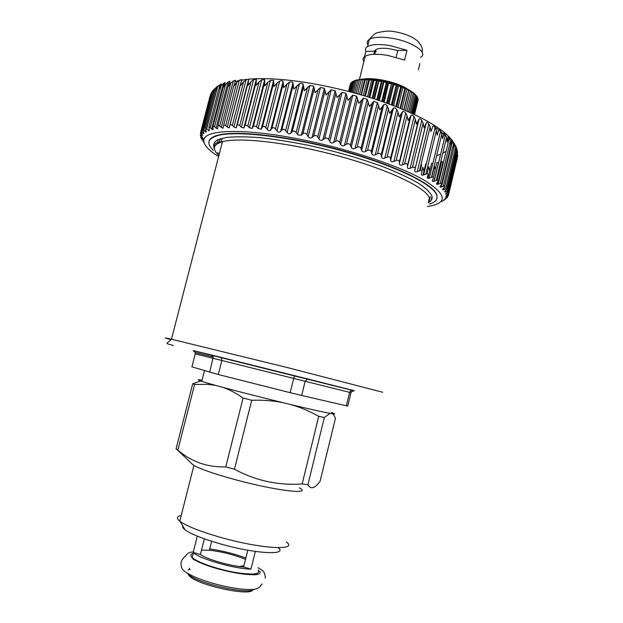 <?xml version="1.0" encoding="UTF-8"?>
<svg xmlns="http://www.w3.org/2000/svg" width="623" height="623" viewBox="0 0 623 623"><rect width="100%" height="100%" fill="white"/><g stroke="black" fill="none" stroke-linecap="round" stroke-linejoin="round"><path stroke-width="0.93" d="M373.193 98.543L377.343 80.118L376.409 80.678L372.087 98.193M374.15 98.855L378.683 80.484L378.901 81.076L381.346 81.512L382.14 80.951L377.772 100.038M377.686 80.328L378.683 80.484M374.493 98.964L378.901 81.076M348.53 91.402L350.406 83.871L351.38 82.516M348.693 91.441L350.741 83.233M349.044 91.534L351.263 82.625L353.21 81.317M349.55 91.667L351.933 82.08M350.243 91.846L352.797 81.566L353.771 81.013M351.076 92.072L353.802 81.13L355.118 80.414M352.112 92.344L354.993 80.733L355.858 80.18M353.264 92.656L356.309 80.414L357.929 79.822M354.612 93.022L357.812 80.141L359.487 79.44M356.068 93.427L359.416 79.939L360.701 79.3L361.231 79.471L357.657 93.871M357.703 93.886L361.2 79.799L361.768 79.207M359.424 94.369L363.053 79.721L364.291 79.113L364.79 79.3L360.943 94.813M364.79 79.3L365.218 79.3M361.324 94.922L365.499 79.09M363.271 95.49L367.165 79.775L368.318 79.191L368.769 79.394L364.681 95.911M368.769 79.394L369.532 79.433M365.382 96.121L369.657 79.246M367.523 96.767L371.643 80.094L372.694 79.526L373.099 79.736L368.793 97.157M369.712 97.445L374.057 79.837L376.977 80.032M373.099 79.736L374.057 79.837M369.805 97.476L374.174 79.658M376.86 99.735L381.346 81.512M378.753 100.365L383.433 81.364L383.846 81.263L383.893 82.034L386.353 82.586L386.805 81.925L387.202 82.213L382.429 101.619M382.421 81.161L383.433 81.364M379.329 100.56L383.893 82.034M381.728 101.385L386.353 82.586M383.418 101.962L388.207 82.462L391.672 83.194L387.062 103.254M387.202 82.213L388.207 82.462M384.204 102.242L388.752 82.407M386.595 103.091L391.672 83.194M388.028 103.613L392.903 83.755L396.384 84.642L391.563 104.913M391.922 83.466L392.903 83.755M389.017 103.971L393.775 84.588L393.565 83.747M391.337 104.828L396.384 84.642M392.49 105.264L397.412 85.203L400.651 86.94L400.807 86.278M396.469 84.884L397.412 85.203M393.658 105.708L398.455 86.13M395.846 106.549L400.651 86.94M396.711 106.883L401.625 86.784L404.818 88.661L404.81 87.96M400.768 86.441L401.625 86.784M398.027 107.405L402.816 87.804M400.044 108.215L404.818 88.661M400.581 108.433L405.464 88.458L408.54 90.46L408.486 89.681M404.911 88.201L405.464 88.458M402.014 109.025L406.772 89.564M403.821 109.773L408.54 90.46M404.039 109.866L408.844 90.195L409.848 90.428L410.222 91.386L411.725 92.282L411.601 91.488M405.557 110.512L410.222 91.386M407.115 111.182L411.725 92.282M408.579 111.821L413.111 93.209L412.745 92.259L411.772 91.963M409.856 112.389L414.311 94.104L414.178 93.325L412.745 92.259M411.024 112.911L415.377 95.015L414.35 93.769M411.998 113.355L416.25 95.88L415.058 94.073M412.847 113.744L416.974 96.752L416.281 95.553M413.508 114.048L417.511 97.57L416.865 96.043M414.022 114.289L417.885 98.387L417.542 97.367M414.357 114.445L417.908 98.177M414.536 114.531L418.049 99.259M414.544 114.539L418.095 99.89M440.033 167.945L439.682 166.115M433.997 181.27L438.358 163.133L436.894 162.408L436.559 163.779M435.103 169.596L434.41 166.209L431.755 177.267M432.853 163.405L431.622 163.187L431.209 164.893M429.597 170.367L428.834 166.746L427.113 173.879M426.428 163.491L425.548 164.527L422.994 175.11M421.849 170.936L422.791 167.05L423.601 170.686L424.497 168.888M420.198 170.616L421.631 164.69L421.117 164.114M238.687 119.157L238.664 118.113M202.218 140.082L200.77 137.426L202.109 139.373L200.24 135.168L201.914 137.333L200.45 133.081L210.224 95.475M210.309 95.14L211.026 93.715M200.45 133.081L202.491 135.456L201.424 131.173L210.769 94.673L212.178 91.565M211.259 93.318L212.755 90.717L215.06 88.349M201.424 131.173L203.869 133.743L203.176 129.475L212.63 92.632L213.712 90.265M212.988 91.706L214.771 88.7L218.089 85.74M203.176 129.475L206.049 132.216L205.722 127.995L209.055 130.9L209.055 126.757L212.879 129.802L213.183 125.776L217.52 128.938L218.097 125.059L222.964 128.315L223.766 124.631L229.186 127.941L240.642 83.903L240.68 85.491L243.601 81.714L247.136 79.347L241.662 80.118L241.654 79.573L239.333 80.25L236.857 82.181L234.046 85.997L235.385 80.211L233.29 80.99L231.008 82.804L228.174 86.792L228.672 83.684L229.879 81.161L228.01 82.01L224.272 85.764L225.16 82.407L221.22 85.32L218.782 89.214L219.771 85.881L221.235 83.934L219.794 84.829L217.591 86.893L215.301 90.81L216.446 87.539L218.151 85.694M230.183 124.491L232.363 125.34L233.944 127.076L236.164 127.84L237.301 124.647L239.754 125.48L251.046 81.543L248.032 85.296L248.655 79.253L247.136 79.347M251.046 81.543L253.577 79.674L256.349 79.277L256.069 85.406L259.16 81.691L261.691 79.853L264.689 79.643L264.736 85.842L267.882 82.158L270.405 80.344L273.622 80.359L273.964 86.597L277.157 82.945L279.649 81.154C281.417 80.445 282.562 80.538 283.076 81.434L283.699 87.672L286.915 84.05L289.36 82.283C291.19 81.582 292.389 81.745 292.958 82.766L293.854 89.058L299.461 83.723C301.259 83.046 302.498 83.241 303.183 84.315L304.359 90.756L309.872 85.468L313.681 86.161L315.113 92.741L320.502 87.5L324.365 88.295L326.031 95.015L331.257 89.805L335.151 90.701L337.027 97.546L342.058 92.368L345.936 93.349L347.992 100.319L352.797 95.163L356.636 96.222L358.84 103.309L363.388 98.169L367.149 99.298L369.478 106.486L373.745 101.354L377.398 102.546L379.804 109.827L383.768 104.695C384.835 104.064 386.011 104.477 387.28 105.933L389.741 113.3L393.386 108.161C394.328 107.522 395.441 107.95 396.734 109.438L398.074 112.163L399.203 116.867L402.52 111.719C403.322 111.065 404.374 111.501 405.674 113.02L407.037 115.785L408.127 120.512L411.094 115.348C411.764 114.671 412.745 115.115 414.03 116.657L415.409 119.46L416.437 124.187L419.053 119.001C419.583 118.308 420.486 118.752 421.755 120.317L423.118 123.144L424.076 127.871L426.334 122.661C426.732 121.944 427.549 122.381 428.788 123.969L430.135 126.812L430.999 131.539L432.899 126.29C433.164 125.55 433.888 125.978 435.088 127.583L436.396 130.441L437.167 135.144L438.717 129.864C438.841 129.093 439.48 129.514 440.617 131.126L441.878 134L442.54 138.68L443.716 135.3L443.747 133.353C443.747 132.559 444.285 132.972 445.359 134.584L446.559 137.457L447.096 142.106L448.093 138.719L447.976 136.741C447.851 135.915 448.287 136.312 449.3 137.924L450.421 140.798L450.834 145.408L451.644 142.161L451.371 139.926L453.458 143.999L453.739 148.562L454.385 145.673L453.902 142.877L454.72 144.186L455.67 147.036L455.81 151.553L456.316 149.022L455.6 145.689M455.888 146.358L457.056 149.894L457.056 154.356L457.368 150.914M457.15 159.371L457.422 151.436M457.5 156.965L457.773 155.174M443.327 162.813L441.621 161.412L441.364 161.98M223.244 86.348L224.272 85.764L223.073 87.874L223.244 86.348L225.035 82.797M240.642 83.903L241.662 80.118M203.994 142.48L204.297 143.352M441.536 201.618L445.562 199.181L443.646 200.084L447.283 197.631L445.032 198.316L448.28 195.879L445.679 196.307L448.513 193.94L445.546 194.072L447.976 191.822L447.127 191.44L445.437 192.11L444.62 191.611L446.636 189.524L445.64 188.956L443.841 189.633C442.61 190.062 442.291 189.828 442.875 188.94L444.479 187.064C445.102 186.098 444.713 185.841 443.335 186.3L441.434 186.986C440.033 187.43 439.659 187.118 440.313 186.067L441.512 184.463C442.198 183.326 441.754 182.991 440.196 183.466L438.203 184.174C436.684 184.626 436.232 184.276 436.84 183.123L437.798 181.612C438.444 180.366 437.914 179.992 436.232 180.483L434.161 181.215C432.564 181.675 432.012 181.309 432.502 180.117L433.32 178.544C433.834 177.251 433.211 176.862 431.451 177.368L429.309 178.123C427.643 178.606 426.996 178.225 427.37 176.979L428.032 175.351C428.406 174.012 427.69 173.615 425.859 174.136L423.663 174.923C421.95 175.421 421.203 175.032 421.444 173.747L421.958 172.065C422.192 170.679 421.374 170.266 419.497 170.819L417.262 171.637C415.494 172.158 414.669 171.761 414.77 170.437L415.12 168.701C415.222 167.276 414.311 166.855 412.395 167.431L410.129 168.288C408.322 168.841 407.411 168.428 407.387 167.073L407.567 165.282C407.52 163.818 406.531 163.397 404.584 164.005L402.302 164.9C400.48 165.484 399.491 165.072 399.327 163.678L399.343 161.848C399.156 160.352 398.081 159.924 396.127 160.57L393.853 161.513C392.015 162.12 390.956 161.715 390.66 160.29L390.512 158.413C390.177 156.887 389.032 156.466 387.078 157.144L384.819 158.133C382.989 158.779 381.868 158.382 381.44 156.926L381.128 155.018C380.653 153.46 379.446 153.048 377.507 153.764L375.287 154.808C373.473 155.493 372.297 155.096 371.744 153.624L371.261 151.685C370.654 150.104 369.4 149.699 367.492 150.462L365.319 151.56C363.544 152.285 362.313 151.903 361.644 150.416L361.005 148.445C360.273 146.849 358.973 146.46 357.104 147.269L355.009 148.414C353.272 149.177 352.011 148.811 351.224 147.316L350.438 145.323C349.581 143.718 348.249 143.345 346.443 144.201L344.433 145.4C342.751 146.21 341.466 145.86 340.579 144.357L339.644 142.356C338.678 140.743 337.323 140.385 335.595 141.289L333.679 142.55C332.075 143.407 330.774 143.08 329.785 141.569L328.726 139.56C327.651 137.948 326.296 137.621 324.653 138.571L322.854 139.887C321.328 140.782 320.027 140.479 318.953 138.976L317.777 136.967C316.609 135.362 315.254 135.059 313.712 136.055L312.037 137.426C310.612 138.368 309.32 138.088 308.167 136.593L306.882 134.591C305.636 133.003 304.297 132.722 302.864 133.774L301.33 135.199L297.996 135.012L296.143 132.465C294.835 130.885 293.526 130.643 292.21 131.733L290.824 133.213C289.609 134.241 288.371 134.023 287.11 132.559L285.653 130.596C284.298 129.039 283.021 128.829 281.837 129.966L280.607 131.492C279.509 132.559 278.317 132.38 277.009 130.939L275.498 128.992C274.167 127.505 272.96 127.302 271.893 128.377L270.694 130.137C269.704 131.142 268.583 130.962 267.314 129.592L265.756 127.676C264.526 126.305 263.42 126.072 262.447 126.983L261.177 129.148L258.101 128.525L256.512 126.656L253.483 125.901L252.206 128.439L249.426 127.754L247.822 125.924L245.088 125.122L243.85 128.003L241.35 127.271L239.754 125.48M364.556 56.592L365.849 51.374C364.969 49.412 365.553 47.807 367.601 46.546C372.009 44.225 379.532 43.914 390.169 45.604L406.967 50.299L397.793 50.533L396.135 57.277M364.05 60.828L363.497 60.844C362.602 58.928 363.178 57.371 365.21 56.163C369.603 53.928 377.117 53.679 387.755 55.392L404.568 60.081L406.967 50.299M418.383 69.792L419.886 63.632M218.151 156.248C208.035 149.917 203.277 144.466 203.861 139.895C204.663 129.709 242.993 128.081 297.872 138.82C345.5 148.001 397.17 165.002 422.643 179.299C447.088 194.212 448.646 203.293 427.331 206.54M373.792 54.294L374.571 51.141L365.849 51.374M374.571 51.141L375.926 49.614C378.543 48.197 382.989 47.893 389.266 48.687L397.793 50.533M209.071 141.328C209.632 138.719 212.459 136.702 217.544 135.284C235.837 129.942 289.929 136.079 342.868 150.743C395.854 165.352 434.667 184.673 436.996 195.381L437.035 198.176M213.3 150.345C206.252 143.516 207.638 138.618 217.458 135.627C235.743 130.3 289.835 136.453 342.775 151.109C395.769 165.718 434.581 185.031 436.918 195.723C437.821 199.516 435.306 202.288 429.379 204.064M209.671 372.258L213.237 357.01L211.399 354.985L193.231 350.601L195.233 352.563L195.233 353.856L191.907 366.854L218.291 374.524L290.108 392.654L301.657 395.473L305.145 381.323L307.614 378.932L354.292 390.714L351.543 391.594L350.975 392.7L347.751 405.986L346.31 405.791L349.667 392.062L351.045 390.489L352.735 390.302M290.108 392.654L294.461 375.638L307.614 378.932M218.291 374.524L221.843 360.546L221.251 357.423L294.461 375.638M301.657 395.473L346.31 405.791M202.054 380.248C196.946 379.345 196.86 379.703 201.782 381.323C215.293 385.925 289.329 404.732 319.724 411.235C334.473 414.396 338.32 414.817 331.28 412.481M330.065 413.353L324.334 417.511L318.735 416.32C309.686 411.227 300.348 407.302 290.739 404.545M282.834 402.645C272.944 400.682 262.571 399.896 251.708 400.278L243.071 398.058C236.343 393.222 229.529 389.632 222.629 387.288M216.103 385.505L208.004 384.329L194.586 384.484L192.702 383.76L201.969 380.583M324.334 417.511L307.91 484.733C310.721 489.686 314.786 488.541 320.09 481.291L335.439 418.282L333.959 415.191L332.612 413.789M307.91 484.733L302.171 483.954L318.735 416.32M251.708 400.278L234.443 469.244C255.874 480.738 278.45 485.636 302.171 483.954M234.443 469.244L225.783 466.884L243.071 398.058M194.586 384.484L177.835 450.102C191.463 461.814 207.443 467.406 225.783 466.884M178.264 450.717L176.075 448.856L192.702 383.76M177.835 450.102L176.075 448.856M191.425 463.333L193.917 465.428C200.505 469.111 213.759 473.721 233.68 479.243C274.914 490.644 313.089 495.184 299.297 487.817M286.37 541.948C298.9 551.082 260.056 548.855 219.226 536.987C199.695 531.287 186.651 526.092 180.094 521.404L179.782 521.163C176.223 518.235 176.706 516.35 181.215 515.509M182.734 525.89C182.212 526.879 182.967 528.164 185 529.737C190.802 533.958 202.195 538.56 219.187 543.536C254.239 553.792 288.278 555.693 278.317 547.703M192.546 553.629C190.615 554.345 190.327 555.482 191.682 557.048L192.725 558.021C198.27 562.639 217.684 569.321 234.707 572.35C253.055 575.216 260.827 574.398 258.015 569.913M245.844 558.013C234.201 553.738 222.154 550.709 209.71 548.91M202.218 555.623L200.404 554.493L193.192 552.406L197.296 536.123M193.192 552.406L193.442 552.64C199.321 558.776 234.497 568.908 250.976 569.118L255.344 551.448M191.611 556.97L192.375 558.2M245.517 559.345C234.022 554.727 221.975 551.69 209.383 550.218L211.625 541.262M252.105 574.749L257.322 573.347M250.976 569.118L243.616 566.992L247.775 550.218M200.528 554.579C206.976 559.298 230.167 566.011 243.616 566.992M200.404 554.493L204.344 538.809M209.383 550.218L201.509 550.101M254.285 574.725L255.757 574.18M192.398 556.76L192.234 557.421M192.6 558.434L194.111 559.999M189.299 568.269L189.953 569.734M189.68 569.352L188.068 569.92M187.352 573.191L188.761 574.632C198.169 583.658 248.92 595.004 254.091 589.303M188.037 574.25L189.867 576.509C199.313 585.581 250.212 596.445 252.619 590.004M353.856 80.974L352.797 81.566L353.802 81.13M354.993 80.733L356.309 80.414M357.812 80.141L359.416 79.939M361.2 79.799L363.053 79.721M365.086 79.713L367.165 79.775M369.4 79.908L371.643 80.094M374.034 80.359L376.409 80.678M388.884 83.209L391.314 83.864M393.775 84.588L396.111 85.328M413.111 93.209L414.311 94.104M415.377 95.015L416.25 95.88M416.974 96.752L417.511 97.57M417.885 98.387L418.08 99.143M436.684 155.586L440.632 154.278M442.751 153.328L446.13 151.14M448.529 141.125L446.527 137.605M445.079 135.767L440.889 131.593M440.57 131.321L433.483 125.955M241.771 79.799L239.411 80.203M362.703 79.152C367.508 78.303 373.839 78.568 381.704 79.939C393.892 82.329 403.12 85.772 409.381 90.265M437.587 184.346L442.914 162.151M431.061 200.544L432.043 196.447M429.076 201.766L430.314 196.619M221.235 142.052L222.216 138.251M219.187 142.799L220.223 138.797M217.201 143.843L218.33 139.474M202.202 140.136L202.755 138.026M201.042 137.815L201.167 137.333M200.622 135.643L200.879 134.646M201.525 136.873L201.665 136.305M200.964 133.633L201.393 131.975M201.969 134.918L202.21 133.992M202.086 131.796L212.755 90.717M203.191 133.143L203.55 131.764M204.001 130.16L214.771 88.7M205.208 131.562L205.722 129.592M216.749 87.103L216.882 86.605M232.363 125.34L243.601 81.714M229.918 124.865L240.766 82.773M233.944 127.076L246.108 79.806M236.958 125.278L248.141 81.769M241.35 127.271L253.577 79.674M244.185 127.411L256.427 79.697M244.746 125.721L256.069 81.597M247.822 125.924L259.16 81.691M249.426 127.754L261.691 79.853M252.479 128.003L264.767 79.993M253.211 126.344L264.573 81.948M256.512 126.656L267.882 82.158M258.101 128.525L270.405 80.344M261.356 128.875L273.676 80.601M262.26 127.263L273.645 82.618M265.756 127.676L277.157 82.945M267.314 129.592L279.649 81.154M270.756 130.043L283.099 81.527M271.823 128.47L283.231 83.607M275.498 128.992L286.915 84.05M277.009 130.939L289.36 82.283M280.607 131.492L292.958 82.766M281.837 129.966L293.254 84.907M285.653 130.596L297.078 85.476M287.11 132.559L299.461 83.723M290.824 133.213L303.183 84.315M292.21 131.733L303.627 86.527M296.143 132.465L307.56 87.204M297.521 134.451L309.872 85.468M301.33 135.199L313.681 86.161M302.864 133.774L314.272 88.443M306.882 134.591L318.283 89.221M308.167 136.593L320.502 87.5M312.037 137.426L324.365 88.295M313.712 136.055L325.097 90.639M317.777 136.967L329.154 91.526M318.953 138.976L331.257 89.805M322.854 139.887L335.151 90.701M324.653 138.571L336.007 93.1M328.726 139.56L340.072 94.081M329.785 141.569L342.058 92.368M333.679 142.55L345.936 93.349M335.595 141.289L346.918 95.817M339.644 142.356L350.951 96.877M340.579 144.357L352.797 95.163M344.433 145.4L356.636 96.222M346.443 144.201L357.719 98.746M350.438 145.323L361.69 99.89M351.224 147.316L363.388 98.169M355.009 148.414L367.149 99.298M357.104 147.269L368.318 101.876M361.005 148.445L372.196 103.083M361.644 150.416L373.745 101.354M365.319 151.56L377.398 102.546M367.492 150.462L378.636 105.178M371.261 151.685L382.39 106.44M371.744 153.624L383.768 104.695M375.287 154.808L387.28 105.933M377.507 153.764L388.581 108.612M381.128 155.018L392.171 109.921M381.44 156.926L393.386 108.161M384.819 158.133L396.734 109.438M387.078 157.144L398.074 112.163M390.512 158.413L401.477 113.503M390.66 160.29L402.52 111.719M393.853 161.513L405.674 113.02M396.127 160.57L407.037 115.785M399.343 161.848L410.222 117.147M399.327 163.678L411.094 115.348M402.302 164.9L414.03 116.657M404.584 164.005L415.409 119.46M407.567 165.282L418.36 120.831M407.387 167.073L419.053 119.001M410.129 168.288L421.755 120.317M412.395 167.431L423.118 123.144M415.12 168.701L425.813 124.514M414.77 170.437L426.334 122.661M417.262 171.637L428.788 123.969M419.497 170.819L430.135 126.812M423.663 174.923L435.088 127.583M425.859 174.136L436.396 130.441M429.309 178.123L440.617 131.126M431.451 177.368L441.878 134M434.161 181.215L445.359 134.584M436.232 180.483L446.559 137.457M438.203 184.174L449.3 137.924M440.196 183.466L450.421 140.798M441.434 186.986L452.415 141.133M443.335 186.3L453.458 143.999M443.841 189.633L444.448 187.11M454.385 145.572L454.72 144.186M445.64 188.956L455.67 147.036M445.437 192.11L445.866 190.334M447.127 191.44L457.056 149.894M446.232 194.392L446.527 193.153M447.812 193.722L457.64 152.565M446.239 196.471L446.434 195.661M447.696 195.809L448.038 194.376M445.484 198.34L445.601 197.873M446.823 197.678L447.018 196.845M206.735 128.735L217.591 86.893M210.27 127.544L221.22 85.32M211.649 129.062L223.501 83.295M223.447 86.223L223.906 84.463M214.616 126.594L225.643 84.004M216.064 128.167L228.01 82.01M229.357 83.412L229.825 81.605M219.763 125.901L230.868 82.952M221.266 127.536L233.29 80.99M235.167 81.527L235.377 80.686M225.69 125.48L236.857 82.181M227.231 127.17L239.333 80.25M367.991 44.981C366.62 42.691 367.087 40.814 369.384 39.35C373.808 36.959 381.338 36.601 391.976 38.268C412.387 41.5 428.99 52.955 420.556 57.339M376.315 51.545L374.766 50.704M214.514 149.123C212.739 145.455 213.658 142.394 217.271 139.957L226.57 137.442C235.354 136.554 246.56 136.639 260.188 137.691C274.977 139.311 291.042 141.865 308.393 145.33C335.439 151.311 360.444 158.499 383.394 166.909C397.318 172.407 408.828 177.742 417.924 182.905C425.423 187.827 430.088 192.196 431.934 195.996C432.697 198.792 431.474 201.019 428.258 202.677M218.868 155.548L218.439 155.143C211.984 148.874 213.315 144.396 222.434 141.709C239.621 136.858 290.334 142.737 340.08 156.435C389.881 170.087 426.786 188.115 429.356 198.114L428.196 202.934M170.873 339.613L170.842 339.605C163.179 337.518 163.39 337.393 171.481 339.224L287.655 367.632L382.701 392.256M193.917 350.874L353.436 390.637M211.399 354.985L221.251 357.423M195.233 353.856L350.975 392.7M381.868 80.865L378.955 80.344M355.102 80.445L356.527 80.009M358.023 79.674L359.798 79.394M361.457 79.23L363.567 79.113M367.734 79.144L365.343 79.09M372.235 79.456L369.61 79.238M386.805 81.925L383.846 81.263M400.823 86.231L398.167 85.25M404.895 87.929L402.481 86.893M408.524 89.704L406.398 88.63M411.639 91.511L409.848 90.428M248.569 79.199C281.58 76.349 330.354 85.032 372.967 98.473C415.518 112.21 445.897 129.14 453.887 142.947M228.672 83.684L231.008 82.804M234.902 81.597L238.617 80.702M437.097 180.265L441.621 161.412M432.385 181.168L432.751 179.65M433.312 177.298L436.894 162.408M427.97 178.342L431.622 163.187M423.118 175.086L425.852 163.74M203.059 141.553L203.604 139.459M200.77 137.426L200.918 136.865M202.109 139.373L202.545 137.683M201.914 137.333L202.039 136.834M202.491 135.456L202.6 135.035M203.869 133.743L204.017 133.174M206.049 132.216L206.244 131.5M236.164 127.84L248.655 79.253M237.301 124.647L247.946 83.264M243.85 128.003L256.349 79.277M245.088 125.122L255.913 82.921M252.206 128.439L264.689 79.643M253.483 125.901L264.487 82.898M261.177 129.148L273.622 80.359M262.447 126.983L273.614 83.186M270.694 130.137L283.076 81.434M271.893 128.377L283.231 83.793M441.769 183.388L450.904 145.252M444.705 186.152L453.762 148.29M446.816 188.761L455.888 150.813M448.116 191.214L457.204 153.18M448.622 193.48L457.726 155.368M448.358 195.56L457.337 157.946M447.33 197.444L447.571 196.447M445.577 199.126L445.671 198.737M205.722 127.995L215.503 90.312M209.055 130.9L209.289 130.02M209.055 126.757L218.805 89.159M212.879 129.802L213.152 128.766M213.183 125.776L223.089 87.532M217.52 128.938L217.832 127.723M229.731 81.738L229.879 81.161M218.097 125.059L228.182 86.052M222.964 128.315L223.346 126.827M235.159 81.099L235.385 80.211M223.766 124.631L234.046 84.837M229.186 127.941L229.731 125.823M241.226 81.224L241.654 79.573M359.432 79.44L365.21 56.163M367.601 46.546L369.384 39.35C373.286 34.826 376.167 32.56 378.044 32.552C384.983 30.955 390.496 30.675 394.577 31.711C404.607 33.408 412.364 36.586 417.846 41.235C422.807 46.974 422.511 49.131 422.262 52.418M203.861 139.895L201.424 135.783M374.773 54.263L375.926 49.614M217.723 152.69L219.241 154.083M173.373 345.547C164.48 342.681 165.819 344.721 171.481 339.224L222.434 141.709C219.709 142.239 212.902 141.857 214.421 148.212M195.233 352.563L213.237 357.002M201.782 381.323L204.492 370.677M209.678 383.698L208.004 384.329M192.99 464.844L177.197 449.697M193.917 465.428L179.782 521.163M185 529.737L180.094 521.404M192.196 557.562L193.442 552.64M193.387 559.15L192.725 558.021M193.714 559.407L198.005 561.744C202.537 563.87 208.199 565.949 214.982 567.989C225.666 571.104 235.658 573.191 244.964 574.266C252.79 574.842 261.014 575.753 259.97 571.47L258.747 570.948M265.289 578.199C264.837 570.403 262.322 570.645 258.031 567.709M192.982 551.9C186.067 552.601 186.215 556.098 185.413 556.168C185.163 555.88 180.81 560.653 180.989 563.036C181.02 566.899 181.978 569.453 183.847 570.699C185.599 572.257 188.403 573.954 192.258 575.784C197.429 578.199 203.55 580.496 210.629 582.676M239.1 566.486L243.92 565.777M262.135 584.062C259.596 585.861 260.632 589.194 250.835 589.545C240.19 589.592 226.92 587.341 211.041 582.801M189.867 576.509L188.761 574.632"/></g></svg>
